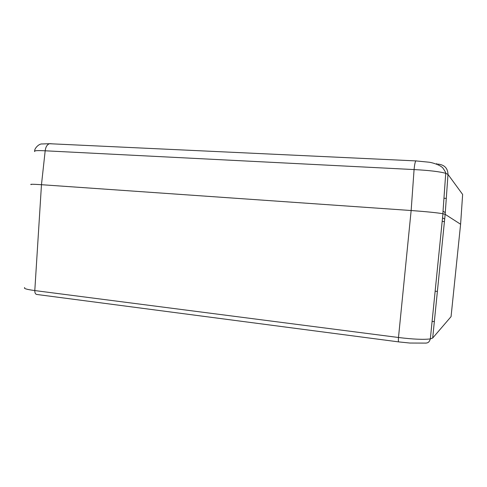 <?xml version="1.0" encoding="UTF-8"?>
<svg xmlns="http://www.w3.org/2000/svg" width="487" height="487" viewBox="0 0 487 487"><rect width="100%" height="100%" fill="white"/><g stroke="black" fill="none" stroke-linecap="round" stroke-linejoin="round"><path stroke-width="0.73" d="M434.355 321.457L432.091 321.523M416.166 160.807L415.764 160.899C415.07 162.171 414.51 165.063 414.078 169.573C429.15 170.377 439.7 171.625 445.721 173.317L447.991 174.425L445.161 214.329L460.599 224.245L445.161 214.329L442.86 213.732C437.259 212.74 426.685 211.675 411.144 210.524C426.776 211.681 437.381 212.758 442.957 213.75L445.161 214.329L432.681 338.039L430.338 338.897C423.757 339.762 413.14 339.293 398.488 337.497L34.796 290.569C26.73 289.491 23.364 288.493 24.697 287.58L24.697 287.58M31.168 184.616C29.482 184.129 32.921 184.159 41.474 184.707L411.144 210.524L41.468 184.707C32.982 184.159 29.537 184.129 31.138 184.61L31.174 184.616M444.686 219.053L442.537 217.853M444.43 221.591L442.184 221.372M445.276 212.679L443.036 211.175M437.387 291.384L435.141 291.232M460.586 224.343L451.059 316.641L432.681 338.039M49.644 143.677L54.386 143.957M438.27 164.076L437.959 164.667M34.754 151.567L34.754 151.567C33.451 150.641 36.927 150.386 45.181 150.793L41.468 184.707M446.287 198.428L443.955 198.203M41.474 184.707L34.796 290.569C34.766 293.034 35.521 294.349 37.042 294.495L398.603 341.88M50.983 143.702L49.437 143.726C47.105 144.56 45.687 146.916 45.181 150.793L414.078 169.573L411.144 210.524L398.488 337.497C398.275 340.462 398.366 341.935 398.762 341.904L409.841 343.037L425.985 343.104C427.58 342.842 429.12 342.751 430.338 338.897L442.951 213.75M438.635 164.174C444.68 165.038 447.803 168.453 447.991 174.425L462.638 194.447L460.599 224.245M34.772 150.964C34.053 149.028 38.747 143.513 42.162 143.963L49.437 143.72L415.764 160.899L428.621 162.165C431.671 162.378 440.912 165.093 443.085 168.313C444.923 170.937 445.806 172.605 445.727 173.317L442.853 213.732M436.869 164.21L436.942 163.388"/></g></svg>
